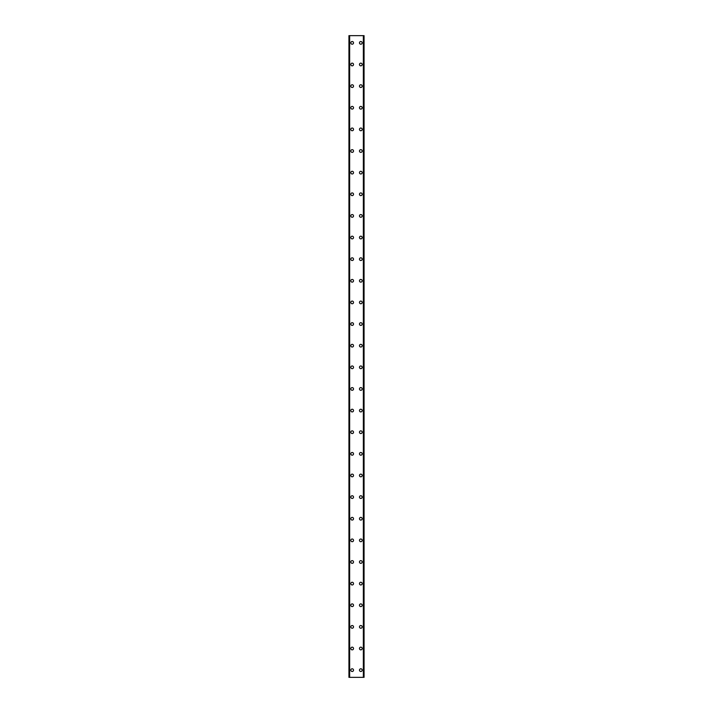 <?xml version="1.0" encoding="UTF-8"?>
<svg xmlns="http://www.w3.org/2000/svg" width="713" height="713" viewBox="0 0 713 713"><rect width="100%" height="100%" fill="white"/><g stroke="black" fill="none" stroke-linecap="round" stroke-linejoin="round"><path stroke-width="1.07" d="M350.823 670.14A1.355 1.355 0 0 1 352.177 668.785A1.355 1.355 0 0 1 353.523 670.14A1.355 1.355 0 0 1 352.177 671.494A1.355 1.355 0 0 1 350.823 670.14M350.823 648.509A1.355 1.355 0 0 1 352.177 647.154A1.355 1.355 0 0 1 353.523 648.509A1.355 1.355 0 0 1 352.177 649.864A1.355 1.355 0 0 1 350.823 648.509M350.823 626.879A1.355 1.355 0 0 1 352.177 625.524A1.355 1.355 0 0 1 353.523 626.879A1.355 1.355 0 0 1 352.177 628.233A1.355 1.355 0 0 1 350.823 626.879M350.823 605.248A1.355 1.355 0 0 1 352.177 603.893A1.355 1.355 0 0 1 353.523 605.248A1.355 1.355 0 0 1 352.177 606.603A1.355 1.355 0 0 1 350.823 605.248M350.823 583.617A1.355 1.355 0 0 1 352.177 582.263A1.355 1.355 0 0 1 353.523 583.617A1.355 1.355 0 0 1 352.177 584.972A1.355 1.355 0 0 1 350.823 583.617M350.823 561.987A1.355 1.355 0 0 1 352.177 560.632A1.355 1.355 0 0 1 353.523 561.987A1.355 1.355 0 0 1 352.177 563.341A1.355 1.355 0 0 1 350.823 561.987M350.823 540.356A1.355 1.355 0 0 1 352.177 539.01A1.355 1.355 0 0 1 353.523 540.356A1.355 1.355 0 0 1 352.177 541.711A1.355 1.355 0 0 1 350.823 540.356M350.823 518.725A1.355 1.355 0 0 1 352.177 517.38A1.355 1.355 0 0 1 353.523 518.725A1.355 1.355 0 0 1 352.177 520.08A1.355 1.355 0 0 1 350.823 518.725M350.823 497.095A1.355 1.355 0 0 1 352.177 495.749A1.355 1.355 0 0 1 353.523 497.095A1.355 1.355 0 0 1 352.177 498.449A1.355 1.355 0 0 1 350.823 497.095M350.823 475.464A1.355 1.355 0 0 1 352.177 474.118A1.355 1.355 0 0 1 353.523 475.464A1.355 1.355 0 0 1 352.177 476.819A1.355 1.355 0 0 1 350.823 475.464M350.823 453.833A1.355 1.355 0 0 1 352.177 452.488A1.355 1.355 0 0 1 353.523 453.833A1.355 1.355 0 0 1 352.177 455.188A1.355 1.355 0 0 1 350.823 453.833M350.823 432.203A1.355 1.355 0 0 1 352.177 430.857A1.355 1.355 0 0 1 353.523 432.203A1.355 1.355 0 0 1 352.177 433.557A1.355 1.355 0 0 1 350.823 432.203M350.823 410.572A1.355 1.355 0 0 1 352.177 409.226A1.355 1.355 0 0 1 353.523 410.572A1.355 1.355 0 0 1 352.177 411.927A1.355 1.355 0 0 1 350.823 410.572M350.823 388.941A1.355 1.355 0 0 1 352.177 387.596A1.355 1.355 0 0 1 353.523 388.941A1.355 1.355 0 0 1 352.177 390.296A1.355 1.355 0 0 1 350.823 388.941M350.823 367.311A1.355 1.355 0 0 1 352.177 365.965A1.355 1.355 0 0 1 353.523 367.311A1.355 1.355 0 0 1 352.177 368.666A1.355 1.355 0 0 1 350.823 367.311M350.823 345.689A1.355 1.355 0 0 1 352.177 344.334A1.355 1.355 0 0 1 353.523 345.689A1.355 1.355 0 0 1 352.177 347.035A1.355 1.355 0 0 1 350.823 345.689M350.823 324.059A1.355 1.355 0 0 1 352.177 322.704A1.355 1.355 0 0 1 353.523 324.059A1.355 1.355 0 0 1 352.177 325.404A1.355 1.355 0 0 1 350.823 324.059M350.823 302.428A1.355 1.355 0 0 1 352.177 301.073A1.355 1.355 0 0 1 353.523 302.428A1.355 1.355 0 0 1 352.177 303.774A1.355 1.355 0 0 1 350.823 302.428M350.823 280.797A1.355 1.355 0 0 1 352.177 279.443A1.355 1.355 0 0 1 353.523 280.797A1.355 1.355 0 0 1 352.177 282.143A1.355 1.355 0 0 1 350.823 280.797M350.823 259.167A1.355 1.355 0 0 1 352.177 257.812A1.355 1.355 0 0 1 353.523 259.167A1.355 1.355 0 0 1 352.177 260.512A1.355 1.355 0 0 1 350.823 259.167M350.823 237.536A1.355 1.355 0 0 1 352.177 236.181A1.355 1.355 0 0 1 353.523 237.536A1.355 1.355 0 0 1 352.177 238.882A1.355 1.355 0 0 1 350.823 237.536M350.823 215.905A1.355 1.355 0 0 1 352.177 214.551A1.355 1.355 0 0 1 353.523 215.905A1.355 1.355 0 0 1 352.177 217.251A1.355 1.355 0 0 1 350.823 215.905M350.823 194.275A1.355 1.355 0 0 1 352.177 192.92A1.355 1.355 0 0 1 353.523 194.275A1.355 1.355 0 0 1 352.177 195.62A1.355 1.355 0 0 1 350.823 194.275M350.823 172.644A1.355 1.355 0 0 1 352.177 171.289A1.355 1.355 0 0 1 353.523 172.644A1.355 1.355 0 0 1 352.177 173.99A1.355 1.355 0 0 1 350.823 172.644M350.823 151.013A1.355 1.355 0 0 1 352.177 149.659A1.355 1.355 0 0 1 353.523 151.013A1.355 1.355 0 0 1 352.177 152.368A1.355 1.355 0 0 1 350.823 151.013M350.823 129.383A1.355 1.355 0 0 1 352.177 128.028A1.355 1.355 0 0 1 353.523 129.383A1.355 1.355 0 0 1 352.177 130.737A1.355 1.355 0 0 1 350.823 129.383M350.823 107.752A1.355 1.355 0 0 1 352.177 106.397A1.355 1.355 0 0 1 353.523 107.752A1.355 1.355 0 0 1 352.177 109.107A1.355 1.355 0 0 1 350.823 107.752M350.823 86.121A1.355 1.355 0 0 1 352.177 84.767A1.355 1.355 0 0 1 353.523 86.121A1.355 1.355 0 0 1 352.177 87.476A1.355 1.355 0 0 1 350.823 86.121M350.823 64.491A1.355 1.355 0 0 1 352.177 63.136A1.355 1.355 0 0 1 353.523 64.491A1.355 1.355 0 0 1 352.177 65.846A1.355 1.355 0 0 1 350.823 64.491M350.823 42.86A1.355 1.355 0 0 1 352.177 41.506A1.355 1.355 0 0 1 353.523 42.86A1.355 1.355 0 0 1 352.177 44.215A1.355 1.355 0 0 1 350.823 42.86M359.477 670.14A1.355 1.355 0 0 1 360.823 668.785A1.355 1.355 0 0 1 362.177 670.14A1.355 1.355 0 0 1 360.823 671.494A1.355 1.355 0 0 1 359.477 670.14M359.477 648.509A1.355 1.355 0 0 1 360.823 647.154A1.355 1.355 0 0 1 362.177 648.509A1.355 1.355 0 0 1 360.823 649.864A1.355 1.355 0 0 1 359.477 648.509M359.477 626.879A1.355 1.355 0 0 1 360.823 625.524A1.355 1.355 0 0 1 362.177 626.879A1.355 1.355 0 0 1 360.823 628.233A1.355 1.355 0 0 1 359.477 626.879M359.477 605.248A1.355 1.355 0 0 1 360.823 603.893A1.355 1.355 0 0 1 362.177 605.248A1.355 1.355 0 0 1 360.823 606.603A1.355 1.355 0 0 1 359.477 605.248M359.477 583.617A1.355 1.355 0 0 1 360.823 582.263A1.355 1.355 0 0 1 362.177 583.617A1.355 1.355 0 0 1 360.823 584.972A1.355 1.355 0 0 1 359.477 583.617M359.477 561.987A1.355 1.355 0 0 1 360.823 560.632A1.355 1.355 0 0 1 362.177 561.987A1.355 1.355 0 0 1 360.823 563.341A1.355 1.355 0 0 1 359.477 561.987M359.477 540.356A1.355 1.355 0 0 1 360.823 539.01A1.355 1.355 0 0 1 362.177 540.356A1.355 1.355 0 0 1 360.823 541.711A1.355 1.355 0 0 1 359.477 540.356M359.477 518.725A1.355 1.355 0 0 1 360.823 517.38A1.355 1.355 0 0 1 362.177 518.725A1.355 1.355 0 0 1 360.823 520.08A1.355 1.355 0 0 1 359.477 518.725M359.477 497.095A1.355 1.355 0 0 1 360.823 495.749A1.355 1.355 0 0 1 362.177 497.095A1.355 1.355 0 0 1 360.823 498.449A1.355 1.355 0 0 1 359.477 497.095M359.477 475.464A1.355 1.355 0 0 1 360.823 474.118A1.355 1.355 0 0 1 362.177 475.464A1.355 1.355 0 0 1 360.823 476.819A1.355 1.355 0 0 1 359.477 475.464M359.477 453.833A1.355 1.355 0 0 1 360.823 452.488A1.355 1.355 0 0 1 362.177 453.833A1.355 1.355 0 0 1 360.823 455.188A1.355 1.355 0 0 1 359.477 453.833M359.477 432.203A1.355 1.355 0 0 1 360.823 430.857A1.355 1.355 0 0 1 362.177 432.203A1.355 1.355 0 0 1 360.823 433.557A1.355 1.355 0 0 1 359.477 432.203M359.477 410.572A1.355 1.355 0 0 1 360.823 409.226A1.355 1.355 0 0 1 362.177 410.572A1.355 1.355 0 0 1 360.823 411.927A1.355 1.355 0 0 1 359.477 410.572M359.477 388.941A1.355 1.355 0 0 1 360.823 387.596A1.355 1.355 0 0 1 362.177 388.941A1.355 1.355 0 0 1 360.823 390.296A1.355 1.355 0 0 1 359.477 388.941M359.477 367.311A1.355 1.355 0 0 1 360.823 365.965A1.355 1.355 0 0 1 362.177 367.311A1.355 1.355 0 0 1 360.823 368.666A1.355 1.355 0 0 1 359.477 367.311M359.477 345.689A1.355 1.355 0 0 1 360.823 344.334A1.355 1.355 0 0 1 362.177 345.689A1.355 1.355 0 0 1 360.823 347.035A1.355 1.355 0 0 1 359.477 345.689M359.477 324.059A1.355 1.355 0 0 1 360.823 322.704A1.355 1.355 0 0 1 362.177 324.059A1.355 1.355 0 0 1 360.823 325.404A1.355 1.355 0 0 1 359.477 324.059M359.477 302.428A1.355 1.355 0 0 1 360.823 301.073A1.355 1.355 0 0 1 362.177 302.428A1.355 1.355 0 0 1 360.823 303.774A1.355 1.355 0 0 1 359.477 302.428M359.477 280.797A1.355 1.355 0 0 1 360.823 279.443A1.355 1.355 0 0 1 362.177 280.797A1.355 1.355 0 0 1 360.823 282.143A1.355 1.355 0 0 1 359.477 280.797M359.477 259.167A1.355 1.355 0 0 1 360.823 257.812A1.355 1.355 0 0 1 362.177 259.167A1.355 1.355 0 0 1 360.823 260.512A1.355 1.355 0 0 1 359.477 259.167M359.477 237.536A1.355 1.355 0 0 1 360.823 236.181A1.355 1.355 0 0 1 362.177 237.536A1.355 1.355 0 0 1 360.823 238.882A1.355 1.355 0 0 1 359.477 237.536M359.477 215.905A1.355 1.355 0 0 1 360.823 214.551A1.355 1.355 0 0 1 362.177 215.905A1.355 1.355 0 0 1 360.823 217.251A1.355 1.355 0 0 1 359.477 215.905M359.477 194.275A1.355 1.355 0 0 1 360.823 192.92A1.355 1.355 0 0 1 362.177 194.275A1.355 1.355 0 0 1 360.823 195.62A1.355 1.355 0 0 1 359.477 194.275M359.477 172.644A1.355 1.355 0 0 1 360.823 171.289A1.355 1.355 0 0 1 362.177 172.644A1.355 1.355 0 0 1 360.823 173.99A1.355 1.355 0 0 1 359.477 172.644M359.477 151.013A1.355 1.355 0 0 1 360.823 149.659A1.355 1.355 0 0 1 362.177 151.013A1.355 1.355 0 0 1 360.823 152.368A1.355 1.355 0 0 1 359.477 151.013M359.477 129.383A1.355 1.355 0 0 1 360.823 128.028A1.355 1.355 0 0 1 362.177 129.383A1.355 1.355 0 0 1 360.823 130.737A1.355 1.355 0 0 1 359.477 129.383M359.477 107.752A1.355 1.355 0 0 1 360.823 106.397A1.355 1.355 0 0 1 362.177 107.752A1.355 1.355 0 0 1 360.823 109.107A1.355 1.355 0 0 1 359.477 107.752M359.477 86.121A1.355 1.355 0 0 1 360.823 84.767A1.355 1.355 0 0 1 362.177 86.121A1.355 1.355 0 0 1 360.823 87.476A1.355 1.355 0 0 1 359.477 86.121M359.477 64.491A1.355 1.355 0 0 1 360.823 63.136A1.355 1.355 0 0 1 362.177 64.491A1.355 1.355 0 0 1 360.823 65.846A1.355 1.355 0 0 1 359.477 64.491M359.477 42.86A1.355 1.355 0 0 1 360.823 41.506A1.355 1.355 0 0 1 362.177 42.86A1.355 1.355 0 0 1 360.823 44.215A1.355 1.355 0 0 1 359.477 42.86M363.995 35.65L348.933 35.65L348.933 677.35L364.067 677.35L364.067 35.65L363.995 677.35M364.067 35.65L364.067 677.35M363.523 677.35L363.559 35.65M349.441 677.35L349.441 35.65M348.933 677.35L348.933 35.65M349.005 35.65L349.005 677.35M349.655 35.65L349.655 677.35M363.345 35.65L363.345 677.35"/></g></svg>
